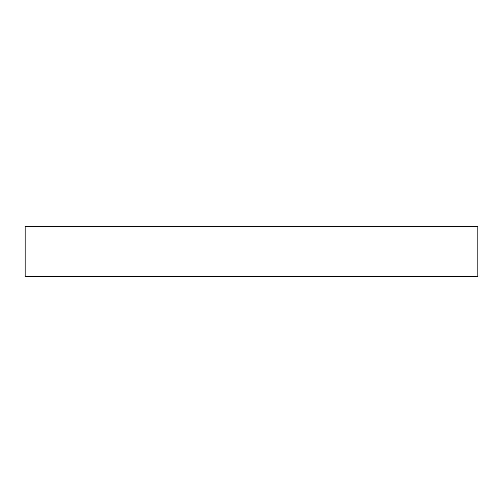 <?xml version="1.0" encoding="UTF-8"?>
<svg xmlns="http://www.w3.org/2000/svg" width="503" height="503" viewBox="0 0 503 503"><rect width="100%" height="100%" fill="white"/><g stroke="black" fill="none" stroke-linecap="round" stroke-linejoin="round"><path stroke-width="0.75" d="M477.85 226.658L25.15 226.658L25.15 276.342L477.85 276.342L477.85 226.658L477.85 276.342L25.15 276.342L25.15 226.658L477.85 226.658"/></g></svg>

